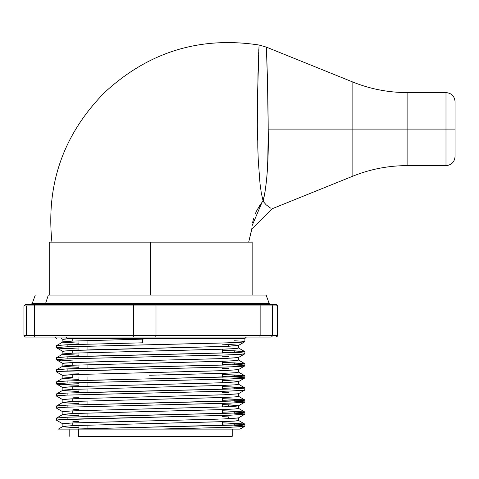 <?xml version="1.0" encoding="UTF-8"?>
<svg xmlns="http://www.w3.org/2000/svg" width="479" height="479" viewBox="0 0 479 479"><rect width="100%" height="100%" fill="white"/><g stroke="black" fill="none" stroke-linecap="round" stroke-linejoin="round"><path stroke-width="0.72" d="M49.247 242.146L252.152 242.146L150.699 242.146L150.699 295.046L150.699 242.146L49.247 242.146L49.247 295.046M455.05 156.639L455.05 101.566L455.05 129.102L445.991 129.102L445.991 92.579L445.991 129.102L455.05 129.102L455.05 156.639C454.475 162.1 451.457 165.093 445.991 165.626L445.991 129.102L445.991 165.626L407.114 165.626L407.114 129.102L445.991 129.102L407.114 129.102L407.114 165.626C388.355 165.656 370.267 169.171 352.855 176.164L352.855 129.102L352.855 176.164L352.855 129.102L407.114 129.102L352.855 129.102L352.855 82.041C370.267 89.034 388.355 92.543 407.114 92.579L407.114 129.102L407.114 92.579L445.991 92.579C451.457 93.112 454.475 96.105 455.05 101.566M266.444 48.714L267.551 83.663L268.192 129.102L352.855 129.102L268.192 129.102L267.815 160.046L266.797 178.553L264.713 194.115L263.019 200.647L261.318 193.073L260.001 183.535L258.265 160.273L257.798 147.281L257.57 93.89L259.061 45.026C200.222 36.057 148.819 51.798 104.865 92.237C63.563 134.024 45.918 183.996 51.936 242.146C45.918 183.996 63.563 134.024 104.865 92.237C148.819 51.798 200.222 36.057 259.061 45.026L259.055 45.307M266.39 47.523L267.198 71.132M266.546 51.606L266.516 50.66M80.574 242.146L111.152 242.146M112.511 242.146L238.021 242.146M352.855 176.164L271.964 208.826L251.924 228.878L248.691 242.146L251.948 228.13M252.589 222.669L253.523 218.699M255.002 214.388L257.061 209.982L262.318 201.797M261.133 203.563L261.833 202.569M259.672 205.659L255.948 212.203M253.349 219.322L252.595 222.657M258.947 47.511L258.917 48.032M258.84 49.415L258.768 50.816M258.72 51.864L258.636 54.067M258.606 54.84L258.498 57.947M258.187 66.545L258.139 68.186M264.719 194.109L264.989 192.618M263.462 199.815L263.642 199.048M263.019 200.647L263.336 200.473M263.019 201.228L263.019 201.228C274.251 211.514 274.251 211.514 263.019 201.228L262.366 201.569L263.019 201.228L266.102 204.761L269.731 207.539M270.252 207.862L270.91 208.251M252.152 225.549L262.366 201.569M263.33 200.545C267.138 183.092 268.761 159.279 268.192 129.102C268.042 85.567 266.336 45.996 266.354 47.116C266.366 46.05 268.018 85.615 268.192 129.102M352.855 82.041L266.354 47.116L259.061 45.026L257.977 73.73L257.624 140.233M352.855 129.102L352.855 82.041L352.855 129.102M222.442 344.185L228.609 344.431L228.609 346.287L228.609 344.431L238.171 345.167L237.985 345.575L227.591 346.335L94.04 349.73L72.79 350.472L63.228 351.209L63.408 351.61M62.941 339.389L70.018 338.521L63.228 339.132L63.408 339.533M72.79 341.072L72.79 338.521L72.79 341.072L62.941 341.91L66.03 342.527L78.957 343.168L63.408 342.21L63.228 341.808L72.79 341.072L143.185 339.132L72.79 341.072M63.408 342.21L63.228 341.808M228.609 428.974L231.381 429.106M218.19 419.137L72.79 422.933L72.79 425.615L62.941 426.454L66.03 427.07L78.957 427.711L64.617 426.933L62.911 426.472L72.79 425.615L72.79 422.933L63.228 423.675M62.875 423.855L62.911 426.472M228.609 416.898L228.609 418.754L228.609 416.898L222.442 416.652M56.875 407.916L57.073 408.318L56.875 407.916L67.132 407.174L58.887 407.647L56.558 408.168L62.941 411.856L65.078 411.329L72.79 410.856L224.765 406.833L238.458 405.815L236.321 405.294L228.609 404.821L228.609 406.677L228.609 404.821L222.442 404.575L238.171 405.557L237.985 405.958L234.333 406.354L218.19 407.06L72.79 410.856L72.79 413.533L62.941 414.377L66.03 414.994L78.957 415.634L63.408 414.676L63.228 414.275L72.79 413.533L72.79 410.856L63.228 411.593M63.408 414.676L63.228 414.275M218.19 394.983L72.79 398.779L72.79 401.456L62.941 402.294L66.03 402.911L78.957 403.558L63.408 402.599L63.228 402.198L72.79 401.456L72.79 398.779L63.228 399.516M63.408 402.599L63.228 402.198M222.442 392.499L228.609 392.744M218.19 382.907L72.79 386.703L72.79 389.379L62.941 390.217L66.03 390.834L78.957 391.475L63.408 390.523L63.228 390.116L72.79 389.379L72.79 386.703L63.228 387.439L63.408 387.846M63.408 390.523L63.228 390.116M222.442 380.422L228.609 380.661L222.442 380.422M218.19 370.83L72.79 374.626L72.79 377.302L62.941 378.141L66.03 378.757L78.957 379.398L63.408 378.446L63.228 378.039L72.79 377.302L72.79 374.626L63.228 375.362M63.408 378.446L63.228 378.039M222.442 368.345L228.609 368.585M124.66 361.01L72.79 362.549L72.79 365.226L62.941 366.064L66.03 366.68L78.957 367.321L63.408 366.369L63.228 365.962L72.79 365.226L72.79 362.549L63.228 363.286M63.408 366.369L63.228 365.962M222.442 356.268L228.609 356.508M60.989 360.4L57.073 360.004L56.875 359.603L67.132 358.867L67.132 356.831L230.142 352.801L241.482 352.251L244.841 351.634L238.458 347.946L235.363 348.568L224.765 349.125L72.79 353.149L62.941 353.987L66.03 354.604L78.957 355.244L63.408 354.286L63.228 353.885L72.79 353.149L72.79 350.472L72.79 353.149L218.19 349.353L234.333 348.646L237.985 348.251L238.171 347.85M63.408 354.286L63.228 353.885M237.985 418.035L223.244 418.963M244.841 424.101L234.267 423.256L234.267 425.113L234.267 423.256L222.442 422.843L244.398 423.963L244.524 424.352L234.638 425.095L72.185 429.106L241.482 424.711L244.841 424.101L238.458 420.412L235.363 421.029L224.765 421.586L72.79 425.615L218.19 421.813L234.333 421.113L237.985 420.718L238.171 420.311M56.875 419.993L57.073 420.394L56.875 419.993L67.132 419.251L67.132 417.215L230.142 413.191L241.482 412.635L244.841 412.024L238.458 408.336L235.363 408.952L224.765 409.509L72.79 413.533L218.19 409.737L234.333 409.03L237.985 408.635L238.171 408.234M237.985 393.882L223.244 394.81M244.841 399.947L234.267 399.103L234.267 400.959L234.267 399.103L222.442 398.684L244.524 399.839L244.326 400.24L240.41 400.636L67.132 405.138L67.132 407.174L67.132 405.138L230.142 401.115L241.482 400.558L244.841 399.947L238.458 396.259L235.363 396.875L224.765 397.432L72.79 401.456L218.19 397.66L234.333 396.953L237.985 396.558L238.171 396.157M237.985 381.805L223.244 382.733M56.875 395.834L57.073 396.241L56.875 395.834L67.132 395.097L67.132 393.061L230.142 389.038L241.482 388.481L244.841 387.87L238.458 384.182L235.363 384.799L224.765 385.356L72.79 389.379L218.19 385.583L234.333 384.876L237.985 384.481L238.171 384.08M237.985 369.728L223.244 370.656M157.992 375.063L223.244 373.333L234.333 372.8L237.985 372.405L238.171 372.003M60.989 384.559L57.073 384.164L56.875 383.757L67.132 383.02L67.132 380.985L241.482 376.404L244.841 375.787L238.458 372.105L235.363 372.722L224.765 373.279L149.61 375.237M218.19 358.753L141.335 360.645M237.985 357.651L223.244 358.579M56.875 371.68L57.073 372.087L56.875 371.68L67.132 370.944L67.132 368.908L230.142 364.884L241.482 364.327L244.841 363.711L238.458 360.028L235.363 360.645L224.765 361.202L72.79 365.226L218.19 361.429L234.333 360.723L237.985 360.328L238.171 359.927M25.417 304.464L35.189 304.464A1.449 0.778 90 0 0 34.41 305.913L277.449 305.913L277.425 335.623A1.449 1.449 90 0 1 275.976 337.072A1.449 1.449 -90 0 0 277.425 335.623L272.288 335.623L272.288 305.913L277.425 305.913L277.425 335.623L272.288 335.623L272.288 305.913L260.139 305.913L260.139 335.623L155.998 335.623L155.998 305.913L260.139 305.913L260.139 335.623L272.288 335.623L260.139 335.623A1.449 0.671 90 0 1 259.468 337.072L270.839 337.072A1.449 1.449 -90 0 0 272.288 335.623A1.449 1.449 90 0 1 270.839 337.072L259.468 337.072A1.449 0.671 -90 0 0 260.139 335.623L155.998 335.623L155.998 305.913L133.407 305.913L133.407 335.623L34.41 335.623L34.41 305.913L26.501 305.913L26.501 335.623L34.41 335.623L34.41 305.913L133.407 305.913L133.407 335.623L155.998 335.623A1.449 0.671 90 0 1 155.328 337.072L259.468 337.072L155.328 337.072A1.449 0.671 -90 0 0 155.998 335.623L133.407 335.623A1.449 0.778 90 0 0 134.186 337.072L155.328 337.072L134.186 337.072A1.449 0.778 -90 0 1 133.407 335.623L34.41 335.623A1.449 0.778 90 0 0 35.189 337.072L134.186 337.072L35.189 337.072A1.449 0.778 -90 0 1 34.41 335.623L26.501 335.623L26.501 305.913L23.95 305.913L34.41 305.913A1.449 0.778 -90 0 1 35.189 304.464L275.976 304.464A1.449 1.449 90 0 1 277.425 305.913A1.449 1.449 -90 0 0 275.976 304.464L25.399 304.464L23.95 305.913L23.95 335.623L26.501 335.623L23.95 335.623L25.399 337.072L35.189 337.072L25.417 337.072M273.611 304.464L275.976 304.464M270.557 304.464L269.192 303.512L45.583 303.512L48.319 295.046L45.583 303.512L32.207 303.512L45.583 303.512A1.449 1.287 -90 0 1 44.379 304.464A1.449 1.287 90 0 0 45.583 303.512L255.816 303.512M275.982 337.072L277.449 335.623L277.449 305.913L276 304.464M234.267 338.521L67.132 338.521A1.449 1.287 90 0 0 65.845 337.072A1.449 1.287 -90 0 1 67.132 338.521L142.64 338.521L142.64 342.814L67.132 344.754L56.875 345.491L57.073 345.892M48.319 295.046L266.102 295.046L48.319 295.046M78.382 436.351L78.382 429.106L78.382 436.351L232.219 436.351L78.382 436.351M244.841 412.024L234.267 411.18L234.267 413.036L234.267 411.18L222.442 410.76L244.524 411.916L244.326 412.317L233.171 413.078L89.926 416.479L67.132 417.215L56.875 417.957L57.073 418.359M78.957 421.514L72.886 421.322M231.974 425.202L222.442 424.879L231.968 425.202M62.941 402.294L56.558 405.982L67.132 405.138L56.875 405.875L57.073 406.282M78.957 409.437L72.886 409.246M231.974 413.126L222.442 412.796L231.968 413.126M244.841 387.87L234.267 387.026L234.267 388.882L234.267 387.026L222.442 386.607L244.524 387.762L244.326 388.164L233.171 388.924L89.926 392.325L67.132 393.061L56.875 393.798L57.073 394.205M78.957 397.36L72.886 397.169M231.974 401.049L222.442 400.719L231.968 401.049M69.425 382.931L78.957 383.248M244.841 375.787L234.267 374.943L234.267 376.805L234.267 374.943L222.442 374.53L244.524 375.686L244.326 376.087L233.171 376.847L89.926 380.248L67.132 380.985L56.875 381.721L57.073 382.128M57.073 384.164L56.875 383.757M62.941 378.141L56.558 381.829L67.132 380.985L67.132 383.02L58.887 383.493L56.558 384.014L78.957 385.284L68.228 384.924M231.974 388.972L222.442 388.643L231.968 388.972M244.841 363.711L234.267 362.866L234.267 364.723L234.267 362.866L222.442 362.453L244.524 363.609L244.326 364.01L233.171 364.77L89.926 368.171L67.132 368.908L56.875 369.644L57.073 370.045M78.957 373.207L72.886 373.009M231.974 376.895L222.442 376.566L231.968 376.895M244.841 351.634L234.267 350.79L234.267 352.646L234.267 350.79L222.442 350.377L244.524 351.526L244.326 351.933L233.171 352.694L89.926 356.095L67.132 356.831L56.875 357.568L57.073 357.969M57.073 360.004L56.875 359.603M62.941 353.987L56.558 357.675L67.132 356.831L67.132 358.867L58.887 359.334L56.558 359.861L72.886 360.932M231.974 364.818L222.442 364.489L231.968 364.818M69.425 346.7L78.305 346.994M234.267 340.749L242.512 341.222L244.841 341.743L230.142 342.76L67.132 346.79L58.887 347.257L56.558 347.784L78.957 349.053L60.989 348.323L57.073 347.928L56.875 347.526L67.132 346.79L67.132 344.754L67.132 346.79L223.094 342.994L240.41 342.287L244.326 341.892L244.524 341.485M57.073 347.928L56.875 347.526M231.974 352.736L222.442 352.412L231.968 352.736M234.267 425.292L242.512 425.759L244.841 426.286L230.142 427.304L157.729 429.106L239.871 429.106L72.185 429.106L157.723 429.106L219.741 427.633L241.644 426.735L244.895 426.238L244.901 424.172M244.398 423.963L244.524 424.352M244.524 411.916L244.326 412.317M62.941 414.377L56.558 418.059L67.132 417.215L67.132 419.251L223.094 415.455L240.41 414.748L244.326 414.353L244.524 413.952M244.524 399.839L244.326 400.24M234.267 401.139L242.512 401.606L244.841 402.132L230.142 403.15L67.132 407.174L223.094 403.378L240.41 402.671L244.326 402.276L244.524 401.875M244.524 387.762L244.326 388.164M62.941 390.217L56.558 393.906L67.132 393.061L67.132 395.097L223.094 391.301L240.41 390.595L244.326 390.199L244.524 389.798M244.524 375.686L244.326 376.087M234.267 376.985L242.512 377.452L244.841 377.973L230.142 378.997L67.132 383.02L223.094 379.224L240.41 378.518L244.326 378.123L244.524 377.721M244.524 363.609L244.326 364.01M62.941 366.064L56.558 369.752L67.132 368.908L67.132 370.944L223.094 367.148L240.41 366.441L244.326 366.046L244.524 365.645M244.524 351.526L244.326 351.933M56.558 359.861L62.941 363.543L65.078 363.022L72.79 362.549L224.765 358.52L238.458 357.508L244.841 353.819L230.142 354.843L67.132 358.867L223.094 355.071L240.41 354.364L244.326 353.969L244.524 353.568M246.35 337.072L244.901 338.521L142.64 338.521L142.64 342.814L67.132 344.754L56.558 345.599L62.941 341.91M87.058 340.551L87.058 344.096L87.058 340.551M87.058 346.131L87.058 349.951M87.058 352.628L87.058 356.172L87.058 352.628M87.058 364.705L87.058 368.249L87.058 364.705M87.058 376.781L87.058 380.326L87.058 376.781M87.058 382.362L87.058 386.182L87.058 382.362M87.058 388.858L87.058 392.403L87.058 388.858M87.058 400.935L87.058 404.48L87.058 400.935M87.058 413.012L87.058 416.562L87.058 413.012M87.058 425.089L87.058 428.639L87.058 425.089M72.185 429.106L70.048 429.106M133.407 305.913A1.449 0.778 -90 0 1 134.186 304.464A1.449 0.778 90 0 0 133.407 305.913M155.998 305.913A1.449 0.671 -90 0 0 155.328 304.464A1.449 0.671 90 0 1 155.998 305.913M260.139 305.913A1.449 0.671 -90 0 0 259.468 304.464A1.449 0.671 90 0 1 260.139 305.913M272.288 305.913A1.449 1.449 -90 0 0 270.839 304.464A1.449 1.449 90 0 1 272.288 305.913M69.174 436.351L69.174 429.106L58.654 429.106M234.267 364.902L242.512 365.375L244.841 365.896L230.142 366.92L58.887 371.417L56.558 371.938L62.941 375.626L65.078 375.099L72.79 374.626L224.765 370.602L238.458 369.584L244.841 365.896M244.841 390.05L230.142 391.074L67.132 395.097L58.887 395.57L56.558 396.091L62.941 399.779L65.078 399.252L72.79 398.779L224.765 394.756L238.458 393.738L244.841 390.05M234.267 413.215L242.512 413.682L244.841 414.209L230.142 415.227L58.887 419.724L56.558 420.245L62.941 423.933L65.078 423.406L72.79 422.933L224.765 418.909L238.458 417.892L244.841 414.209M56.558 384.014L62.941 387.703L65.078 387.176L72.79 386.703L224.765 382.679L238.458 381.661L236.321 381.134L228.609 380.661M56.558 347.784L62.941 351.466L65.078 350.945L72.79 350.472L224.765 346.443L238.458 345.431L244.841 341.743M252.152 242.146L252.152 295.046M62.875 339.312L62.875 341.988M62.875 411.778L62.875 414.455M62.875 399.696L62.875 402.378M62.875 387.619L62.875 390.301M62.875 375.542L62.875 378.224M62.875 363.465L62.875 366.142M62.875 351.388L62.875 354.065M238.524 417.814L238.524 420.49M238.524 405.737L238.524 408.413M238.524 393.66L238.524 396.337M238.524 381.583L238.524 384.26M238.524 369.507L238.524 372.183M238.524 357.43L238.524 360.106M238.524 345.347L238.524 348.029M30.842 304.464L32.207 303.512L35.284 295.046M56.498 418.137L56.498 420.173M56.498 406.06L56.498 408.096M56.498 393.978L56.498 396.019M56.498 381.901L56.498 383.942M56.498 369.824L56.498 371.86M56.498 357.747L56.498 359.783M56.498 345.67L56.498 347.706M244.901 412.096L244.901 414.131M244.901 400.019L244.901 402.055M244.901 387.942L244.901 389.978M244.901 375.865L244.901 377.901M244.901 363.789L244.901 365.824M244.901 351.712L244.901 353.747M244.901 338.521L244.901 341.671M222.442 349.209L222.442 353.053M222.442 361.286L222.442 365.13M222.442 373.363L222.442 377.207M222.442 379.242L222.442 382.763M222.442 385.439L222.442 389.283M222.442 397.516L222.442 401.36M222.442 403.402L222.442 406.916M222.442 409.593L222.442 413.443M222.442 421.67L222.442 425.52M78.957 340.826L78.957 344.335M78.957 346.371L78.957 350.227M78.957 352.903L78.957 356.418M78.957 364.98L78.957 368.495M78.957 377.057L78.957 380.571M78.957 389.134L78.957 392.648M78.957 401.21L78.957 404.725M78.957 413.293L78.957 416.802M78.957 425.37L78.957 428.879M232.219 429.106L232.219 436.351M269.192 303.512L266.114 295.046M56.498 338.521L55.043 337.072M62.941 426.454L58.348 429.106M61.438 338.521L62.875 339.354M244.841 377.973L238.458 381.661M244.841 402.132L238.458 405.815M244.841 426.286L239.955 429.106"/></g></svg>
